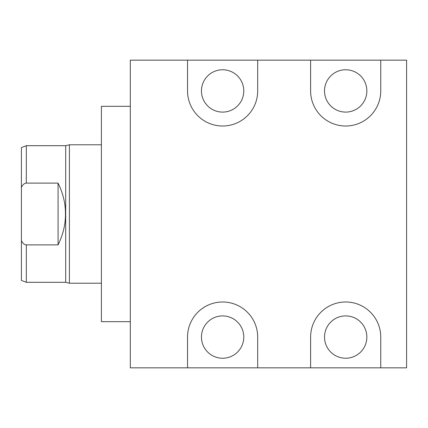 <?xml version="1.0" encoding="UTF-8"?>
<svg xmlns="http://www.w3.org/2000/svg" width="428" height="428" viewBox="0 0 428 428"><rect width="100%" height="100%" fill="white"/><g stroke="black" fill="none" stroke-linecap="round" stroke-linejoin="round"><path stroke-width="0.64" d="M187.539 60.166L257.688 60.166L257.688 90.934A35.075 35.075 0 0 1 222.614 126.009A35.075 35.075 0 0 1 187.539 90.934L187.539 60.166L130.315 60.166L130.315 367.834L187.539 367.834L187.539 337.066A35.075 35.075 0 0 1 222.614 301.991A35.075 35.075 0 0 1 257.688 337.066L257.688 367.834L187.539 367.834M380.754 367.834L310.61 367.834L310.61 337.066A35.075 35.075 0 0 1 345.68 301.991A35.075 35.075 0 0 1 380.754 337.066L380.754 367.834L406.6 367.834L406.6 60.166L380.754 60.166L380.754 90.934A35.075 35.075 0 0 1 345.68 126.009A35.075 35.075 0 0 1 310.61 90.934L310.61 60.166L380.754 60.166M257.688 367.834L310.61 367.834M366.85 337.066A21.17 21.17 0 0 1 345.68 358.236A21.17 21.17 0 0 1 324.515 337.066A21.17 21.17 0 0 1 345.68 315.901A21.17 21.17 0 0 1 366.85 337.066M257.688 60.166L310.61 60.166M243.783 337.066A21.17 21.17 0 0 1 222.614 358.236A21.17 21.17 0 0 1 201.449 337.066A21.17 21.17 0 0 1 222.614 315.901A21.17 21.17 0 0 1 243.783 337.066M366.85 90.934A21.17 21.17 0 0 1 345.68 112.099A21.17 21.17 0 0 1 324.515 90.934A21.17 21.17 0 0 1 345.68 69.764A21.17 21.17 0 0 1 366.85 90.934M243.783 90.934A21.17 21.17 0 0 1 222.614 112.099A21.17 21.17 0 0 1 201.449 90.934A21.17 21.17 0 0 1 222.614 69.764A21.17 21.17 0 0 1 243.783 90.934M130.315 106.315L101.393 106.315L101.393 321.685L130.315 321.685M21.4 187.528C22.614 184.741 24.257 183.27 26.322 183.109L26.322 145.697L21.4 147.58L21.4 280.42L26.322 282.303L65.703 282.303L69.395 283.224L69.395 144.776L101.393 144.776M26.322 145.697L65.703 145.697L65.703 282.303M26.322 183.109L58.074 183.109L58.074 244.891L26.322 244.891C24.257 244.73 22.614 243.259 21.4 240.472M58.074 244.891C63.109 234.571 65.57 224.277 65.457 214C65.57 203.723 63.109 193.429 58.074 183.109M26.322 282.303L26.322 244.891M65.703 145.697L69.395 144.776M101.393 283.224L69.395 283.224"/></g></svg>

